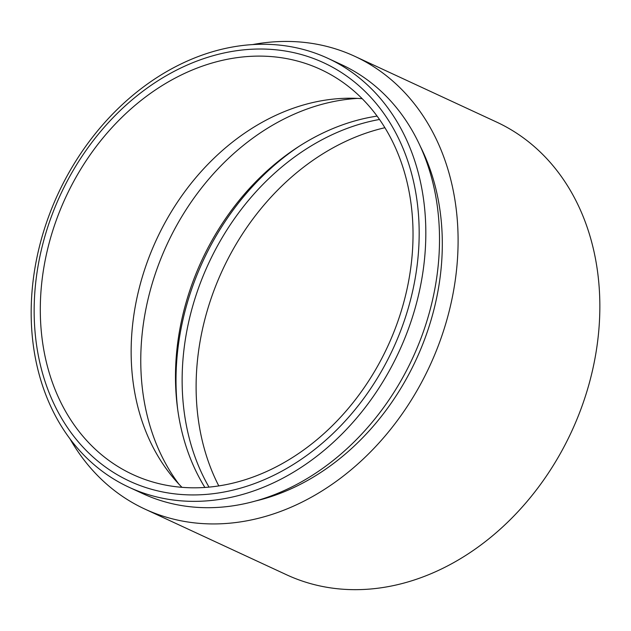 <?xml version="1.0" encoding="UTF-8"?>
<svg xmlns="http://www.w3.org/2000/svg" width="631" height="631" viewBox="0 0 631 631"><rect width="100%" height="100%" fill="white"/><g stroke="black" fill="none" stroke-linecap="round" stroke-linejoin="round"><path stroke-width="0.95" d="M69.923 438.742A249.529 198.292 -65.1 0 0 144.838 509.059L286.592 574.786A249.529 198.292 -65.1 0 0 410.292 581.238A249.529 198.292 -65.1 0 0 594.867 359.015A249.529 198.292 -65.1 0 0 496.534 122.043L354.78 56.317A249.529 198.292 -65.1 0 0 252.708 44.564M144.838 509.059A249.529 198.292 -65.1 0 0 268.546 515.503A249.529 198.292 -65.1 0 0 453.113 293.281A249.529 198.292 -65.1 0 0 354.78 56.317M255.752 500.935A230.615 183.266 -65.1 0 0 267.126 497.859A230.615 183.266 -65.1 0 0 420.238 146.218M129.055 487.266L142.74 493.608A236.396 187.857 -65.1 0 0 259.933 499.713A236.396 187.857 -65.1 0 0 434.791 289.187A236.396 187.857 -65.1 0 0 341.631 64.693L327.946 58.352A236.396 187.857 -65.1 0 0 58.076 193.78A236.396 187.857 -65.1 0 0 129.055 487.266A236.396 187.857 -65.1 0 0 246.248 493.371A236.396 187.857 -65.1 0 0 421.106 282.846A236.396 187.857 -65.1 0 0 327.946 58.352M243.976 487.132A230.615 183.266 -65.1 0 0 384.042 113.754A230.615 183.266 -65.1 0 0 51.979 214.982A230.615 183.266 -65.1 0 0 243.976 487.132M243.424 480.27A223.264 177.421 -65.1 0 0 408.572 281.434A223.264 177.421 -65.1 0 0 320.587 69.41A223.264 177.421 -65.1 0 0 65.711 197.314A223.264 177.421 -65.1 0 0 132.747 474.496A223.264 177.421 -65.1 0 0 243.424 480.27M362.194 98.704A223.264 177.421 -65.1 0 0 348.998 98.223A223.264 177.421 -65.1 0 0 156.551 239.441A223.264 177.421 -65.1 0 0 173.091 477.572A223.264 177.421 -65.1 0 0 181.98 487.329M357.54 98.404A231.143 183.684 -65.1 0 0 167.065 244.315A231.143 183.684 -65.1 0 0 178.754 483.969M377.078 116.104A231.143 183.684 -65.1 0 0 201.778 260.414A231.143 183.684 -65.1 0 0 204.878 487.447M299.615 145.982A237.445 188.693 -65.1 0 0 177.642 409.022M379.491 119.464A232.129 184.465 -65.1 0 0 208.545 263.553A232.129 184.465 -65.1 0 0 209.003 487.116M384.886 127.714A232.129 184.465 -65.1 0 0 218.791 485.909"/></g></svg>
